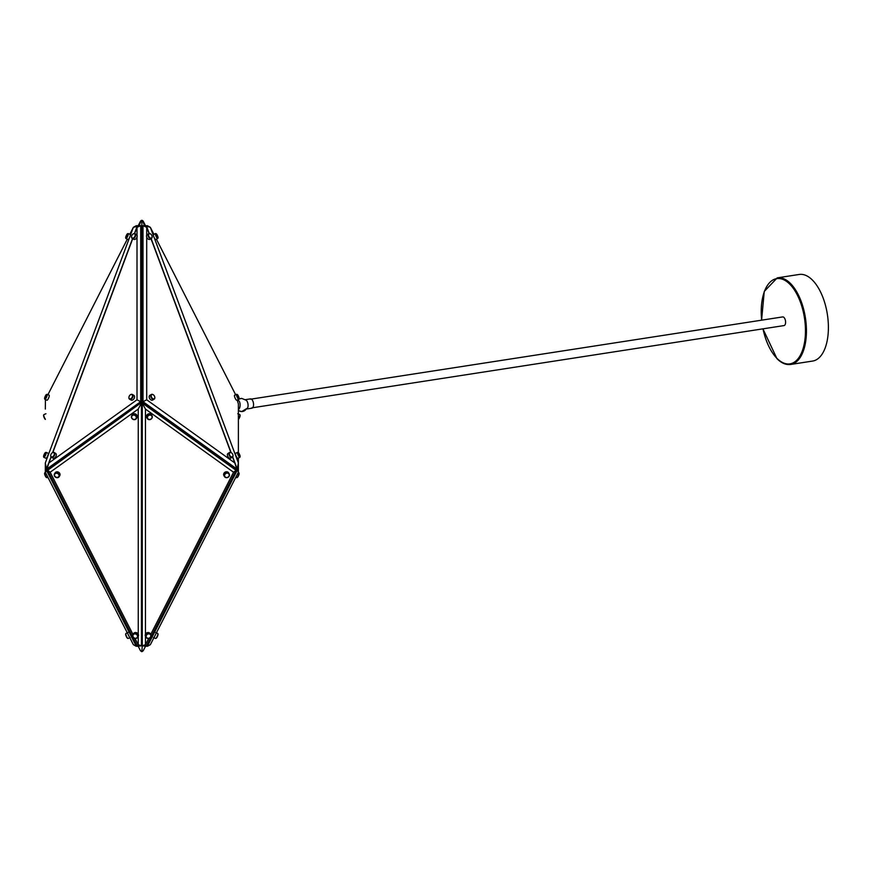 <?xml version="1.0" encoding="UTF-8"?>
<svg xmlns="http://www.w3.org/2000/svg" width="872" height="872" viewBox="0 0 872 872"><rect width="100%" height="100%" fill="white"/><g stroke="black" fill="none" stroke-linecap="round" stroke-linejoin="round"><path stroke-width="1.31" d="M141.853 624.025L141.853 402.221L160.862 415.704L141.94 402.504L141.94 421.983M160.775 416.075L235.898 469.496L236.813 468.962L142.997 401.687L142.997 225.674L146.093 226.175L146.736 227.32L142.997 225.674L141.853 226.339L140.708 225.674L140.708 401.687L46.903 468.962L47.818 469.496L66.991 456.045L47.622 470.313L122.93 416.075M812.508 280.152A43.818 21.713 81.2 0 1 828.4 327.392A43.818 21.713 81.2 0 1 812.617 361.062L790.653 364.463A43.818 21.713 81.2 0 0 806.437 330.782A43.818 21.713 81.2 0 0 790.544 283.542A43.818 21.713 81.2 0 0 777.257 277.852L799.221 274.462A43.818 21.713 81.2 0 1 812.508 280.152M250.471 399.213L782.685 316.918A4.382 2.169 81.2 0 1 785.541 321.256A4.382 2.169 81.2 0 1 784.026 325.583L251.812 407.867M244.956 399.736L250.417 398.886A4.709 2.333 81.2 0 1 253.49 403.54A4.709 2.333 81.2 0 1 251.855 408.194L246.395 409.033M239.004 399.016L241.74 398.417L246.362 400.324A4.709 2.333 81.2 0 1 248.03 404.39A4.709 2.333 81.2 0 1 247.55 408.052L241.74 411.562A6.573 5.69 -90 0 0 246.22 409.044M238.383 409.535A4.709 2.354 -90 0 0 240.116 404.99A4.709 2.354 -90 0 0 237.762 400.292A6.573 5.69 90 0 1 241.74 398.417M137.602 226.219L136.326 225.674L137.198 226.175L134.452 233.533M66.741 456.296L47.655 469.779L46.478 468.962L46.478 470.313L136.326 646.326L137.264 645.923M132.555 238.612L52.603 452.579M51.001 456.863L46.478 468.962L45.322 462.934L129.448 237.794A2.736 0.654 -66.7 0 0 130.255 235.636A2.736 0.654 -66.7 0 0 130.211 234.437L128.14 233.543A2.736 0.654 113.3 0 1 127.846 235.854A2.736 0.654 113.3 0 1 126.255 238.503A2.736 0.654 113.3 0 1 125.971 238.568A2.736 0.654 113.3 0 1 125.851 238.427A2.736 0.654 113.3 0 1 125.819 238.121M137.536 226.328L133.362 227.32L136.326 225.674M47.666 469.801L45.322 472.221L45.322 462.934M137.471 646.326L47.622 470.313L50.184 472.221L132.991 634.467A2.736 2.442 31.8 0 1 137.623 637.388A2.736 2.442 31.8 0 1 132.969 634.5L133.525 633.606A2.736 2.442 -148.2 0 1 138.256 634.206L138.256 409.066L141.438 403.038L141.438 645.825L137.471 646.326L138.212 644.681L141.438 645.825L141.853 645.149L141.765 402.504M51.132 457.026L48.93 462.934L137.002 399.779L141.624 402.232L141.853 221.205L141.111 220.562L140.512 221.205L138.005 226.12M122.843 415.704L141.624 402.232M122.908 415.955L66.991 456.045M145.515 646.239L143.193 650.795L141.853 651.689L140.512 650.795L141.853 651.438L142.278 645.814L142.278 403.038L236.083 470.313L146.234 646.326L142.278 645.814L145.504 644.681L146.234 646.326M141.94 402.504L145.45 409.066L145.45 634.206A2.736 2.442 148.2 0 0 145.526 636.495L146.082 637.388A2.736 2.442 -31.8 0 1 150.736 634.5A2.736 2.442 -31.8 0 1 146.082 637.388M150.714 634.467L233.533 472.221L236.083 470.313L216.714 456.045M146.441 645.923L147.379 646.326L237.228 470.302L216.965 456.296M142.082 384.181L142.082 402.232L160.862 415.704M142.082 402.232L146.703 399.779L234.786 462.934L232.573 457.026M146.169 226.328L147.379 225.674L150.355 227.32L146.507 226.175L149.254 233.533M153.897 234.263L150.344 227.32L153.45 235.636A2.736 0.654 66.7 0 0 154.257 237.794L238.383 462.934L238.383 457.996L238.383 472.221L232.704 456.863M231.102 452.579L151.15 238.612M238.383 462.934L237.228 468.962L235.963 469.463M145.929 226.153L146.234 225.674L145.515 225.761M146.115 226.219L147.379 225.674M145.7 226.12L143.193 221.205L142.594 220.562L141.853 221.205M149.068 233.554L146.703 227.32L146.703 235.124A2.736 1.788 59.5 0 0 146.703 237.14A2.736 1.788 59.5 0 0 147.739 238.743A2.736 1.788 59.5 0 0 149.973 239.31L151.488 238.416A2.736 1.788 -120.5 0 1 149.254 237.849A2.736 1.788 -120.5 0 1 148.709 233.696A2.736 1.788 -120.5 0 1 150.714 234.078A2.736 1.788 -120.5 0 1 150.791 234.143M148.709 233.696L147.194 234.59A2.736 1.788 59.5 0 0 146.703 235.124M151.063 234.361A2.387 1.559 59.5 0 0 150.867 234.197A2.387 1.559 59.5 0 0 148.632 234.459A2.387 1.559 59.5 0 0 149.592 237.478A2.387 1.559 59.5 0 0 151.456 238.012A2.387 1.559 59.5 0 0 152.099 236.279A2.387 1.559 59.5 0 0 151.063 234.361M146.703 237.14L146.703 399.779M230.873 452.47L150.998 238.71M151.368 394.46L149.853 395.354A2.736 1.788 59.5 0 0 150.398 399.507A2.736 1.788 59.5 0 0 152.633 400.074L154.148 399.18A2.736 1.788 -120.5 0 1 151.924 398.613A2.736 1.788 -120.5 0 1 151.368 394.46A2.736 1.788 -120.5 0 1 153.385 394.842A2.736 1.788 -120.5 0 1 153.461 394.907M229.554 452.503L228.039 453.396A2.736 1.788 59.5 0 0 228.584 457.538A2.736 1.788 59.5 0 0 230.818 458.116L232.334 457.222A2.736 1.788 -120.5 0 1 230.099 456.645A2.736 1.788 -120.5 0 1 229.554 452.503A2.736 1.788 -120.5 0 1 231.56 452.884A2.736 1.788 -120.5 0 1 231.636 452.939M153.723 395.125A2.387 1.559 59.5 0 0 153.537 394.962A2.387 1.559 59.5 0 0 151.303 395.223A2.387 1.559 59.5 0 0 152.262 398.242A2.387 1.559 59.5 0 0 154.126 398.787A2.387 1.559 59.5 0 0 154.758 397.043A2.387 1.559 59.5 0 0 153.723 395.125M231.908 453.168A2.387 1.559 59.5 0 0 231.712 453.004A2.387 1.559 59.5 0 0 229.478 453.255A2.387 1.559 59.5 0 0 230.437 456.285A2.387 1.559 59.5 0 0 232.301 456.819A2.387 1.559 59.5 0 0 232.944 455.086A2.387 1.559 59.5 0 0 231.908 453.168M236.813 468.962L234.786 462.934M144.599 225.935L142.594 220.562L141.853 220.311L141.111 220.562L139.106 225.935M130.255 235.636L133.362 227.32L129.808 234.263M125.971 238.568L128.042 239.462A2.736 0.654 -66.7 0 0 128.326 239.397A2.736 0.654 -66.7 0 0 129.448 237.794M126.048 238.045A2.387 0.567 -66.7 0 0 127.519 235.473A2.387 0.567 -66.7 0 0 127.53 233.74A2.387 0.567 -66.7 0 0 127.432 233.794A2.387 0.567 -66.7 0 0 126.495 235.102L125.971 236.312A2.387 0.567 -66.7 0 0 125.699 237.991A2.387 0.567 -66.7 0 0 126.048 238.045M127.312 239.157L47.927 394.678M45.431 399.572L45.322 409.066M44.886 399.332L46.957 400.226A2.736 0.654 -66.7 0 0 47.241 400.161A2.736 0.654 -66.7 0 0 48.832 397.512A2.736 0.654 -66.7 0 0 49.126 395.201L47.055 394.308A2.736 0.654 113.3 0 1 46.761 396.618A2.736 0.654 113.3 0 1 45.17 399.267A2.736 0.654 113.3 0 1 44.886 399.332A2.736 0.654 113.3 0 1 44.766 399.191A2.736 0.654 113.3 0 1 44.734 398.886M43.873 457.375L45.944 458.269A2.736 0.654 -66.7 0 0 46.227 458.192A2.736 0.654 -66.7 0 0 47.818 455.555A2.736 0.654 -66.7 0 0 48.113 453.244L46.042 452.35A2.736 0.654 113.3 0 1 45.747 454.661A2.736 0.654 113.3 0 1 44.156 457.299A2.736 0.654 113.3 0 1 43.873 457.375A2.736 0.654 113.3 0 1 43.764 457.233A2.736 0.654 113.3 0 1 43.72 456.917M44.963 398.809A2.387 0.567 -66.7 0 0 46.434 396.237A2.387 0.567 -66.7 0 0 46.445 394.504A2.387 0.567 -66.7 0 0 46.347 394.558A2.387 0.567 -66.7 0 0 45.409 395.866L44.886 397.076A2.387 0.567 -66.7 0 0 44.614 398.755A2.387 0.567 -66.7 0 0 44.963 398.809M43.949 456.852A2.387 0.567 -66.7 0 0 45.431 454.279A2.387 0.567 -66.7 0 0 45.431 452.546A2.387 0.567 -66.7 0 0 45.344 452.601A2.387 0.567 -66.7 0 0 44.407 453.898L43.883 455.108A2.387 0.567 -66.7 0 0 43.6 456.786A2.387 0.567 -66.7 0 0 43.949 456.852M145.45 636.364L145.45 644.681M145.504 644.681L148.698 638.413M150.736 634.5L150.18 633.606A2.736 2.442 148.2 0 0 145.45 634.206M233.533 472.221L145.45 409.066M151.99 415.693L151.434 414.8A2.736 2.442 148.2 0 0 146.779 417.688L147.335 418.582A2.736 2.442 -31.8 0 1 151.99 415.693A2.736 2.442 -31.8 0 1 147.335 418.582M229.162 473.736L228.606 472.842A2.736 2.442 148.2 0 0 223.951 475.731L224.507 476.624A2.736 2.442 -31.8 0 1 229.162 473.736A2.736 2.442 -31.8 0 1 224.507 476.624M152.033 416.707A2.387 2.126 148.2 0 0 147.455 417.841A2.387 2.126 148.2 0 0 152.033 416.707M229.205 474.75A2.387 2.126 148.2 0 0 224.627 475.883A2.387 2.126 148.2 0 0 229.205 474.75M150.333 637.236A2.387 2.126 148.2 0 0 146.66 634.925A2.387 2.126 148.2 0 0 150.333 637.236M129.372 636.876L128.337 634.86A2.736 0.654 -113.3 0 0 129.372 636.876L133.362 644.681L136.326 646.326M126.08 633.421A2.736 0.654 66.7 0 0 125.971 633.432A2.736 0.654 66.7 0 0 125.884 633.497A2.736 0.654 66.7 0 0 125.851 633.573A2.736 0.654 66.7 0 0 126.451 636.2A2.736 0.654 66.7 0 0 127.955 638.446A2.736 0.654 66.7 0 0 128.14 638.457A2.736 0.654 66.7 0 0 128.217 638.38M127.704 638.26A2.387 0.567 -113.3 0 1 127.53 638.26A2.387 0.567 -113.3 0 1 126.495 636.898A2.387 0.567 -113.3 0 1 125.971 635.688A2.387 0.567 -113.3 0 1 125.699 634.009A2.387 0.567 -113.3 0 1 125.721 633.955M128.337 634.86L45.322 472.221M43.982 414.614A2.736 0.654 66.7 0 0 43.873 414.625A2.736 0.654 66.7 0 0 43.796 414.701A2.736 0.654 66.7 0 0 43.764 414.767A2.736 0.654 66.7 0 0 44.101 416.751A2.736 0.654 66.7 0 0 45.322 419.138M45.322 419.388A2.387 0.567 -113.3 0 1 44.407 418.102A2.387 0.567 -113.3 0 1 43.883 416.892A2.387 0.567 -113.3 0 1 43.6 415.214A2.387 0.567 -113.3 0 1 43.633 415.148M44.995 472.657A2.736 0.654 66.7 0 0 44.886 472.668A2.736 0.654 66.7 0 0 44.799 472.733A2.736 0.654 66.7 0 0 44.766 472.809A2.736 0.654 66.7 0 0 45.366 475.436A2.736 0.654 66.7 0 0 46.87 477.682A2.736 0.654 66.7 0 0 47.055 477.693A2.736 0.654 66.7 0 0 47.132 477.616M46.619 477.496A2.387 0.567 -113.3 0 1 46.445 477.496A2.387 0.567 -113.3 0 1 45.409 476.134A2.387 0.567 -113.3 0 1 44.886 474.924A2.387 0.567 -113.3 0 1 44.614 473.245A2.387 0.567 -113.3 0 1 44.636 473.191M138.19 646.239L140.512 650.795M153.788 234.514A2.736 0.654 66.7 0 0 153.494 234.437A2.736 0.654 66.7 0 0 153.45 235.636M154.257 237.794A2.736 0.654 66.7 0 0 155.38 239.397A2.736 0.654 66.7 0 0 155.663 239.462L157.734 238.568A2.736 0.654 -113.3 0 1 157.451 238.503A2.736 0.654 -113.3 0 1 155.87 235.854A2.736 0.654 -113.3 0 1 155.565 233.543A2.736 0.654 -113.3 0 1 155.75 233.554A2.736 0.654 -113.3 0 1 155.848 233.62M156.273 233.794A2.387 0.567 66.7 0 0 156.186 233.74A2.387 0.567 66.7 0 0 156.186 235.473A2.387 0.567 66.7 0 0 157.669 238.045A2.387 0.567 66.7 0 0 158.017 237.991A2.387 0.567 66.7 0 0 157.734 236.312L157.211 235.102A2.387 0.567 66.7 0 0 156.273 233.794M238.383 411.9L238.383 452.612L238.383 404.009L237.206 400.03M235.647 394.743L156.393 239.157M234.862 395.278A2.736 0.654 66.7 0 0 234.579 395.201A2.736 0.654 66.7 0 0 234.884 397.512A2.736 0.654 66.7 0 0 236.465 400.161A2.736 0.654 66.7 0 0 236.748 400.226L238.819 399.332A2.736 0.654 -113.3 0 1 238.536 399.267A2.736 0.654 -113.3 0 1 236.955 396.618A2.736 0.654 -113.3 0 1 236.65 394.308A2.736 0.654 -113.3 0 1 236.835 394.318A2.736 0.654 -113.3 0 1 236.933 394.384M235.876 453.309A2.736 0.654 66.7 0 0 235.593 453.244A2.736 0.654 66.7 0 0 235.887 455.555A2.736 0.654 66.7 0 0 237.478 458.192A2.736 0.654 66.7 0 0 237.762 458.269L239.833 457.375A2.736 0.654 -113.3 0 1 239.549 457.299A2.736 0.654 -113.3 0 1 237.958 454.661A2.736 0.654 -113.3 0 1 237.664 452.35A2.736 0.654 -113.3 0 1 237.849 452.361A2.736 0.654 -113.3 0 1 237.947 452.415M237.358 394.558A2.387 0.567 66.7 0 0 237.26 394.504A2.387 0.567 66.7 0 0 237.271 396.237A2.387 0.567 66.7 0 0 238.754 398.809A2.387 0.567 66.7 0 0 239.102 398.755A2.387 0.567 66.7 0 0 238.819 397.076L238.296 395.866A2.387 0.567 66.7 0 0 237.358 394.558M238.372 452.601A2.387 0.567 66.7 0 0 238.274 452.546A2.387 0.567 66.7 0 0 238.274 454.279A2.387 0.567 66.7 0 0 239.756 456.852A2.387 0.567 66.7 0 0 240.105 456.786A2.387 0.567 66.7 0 0 239.822 455.108L239.31 453.898A2.387 0.567 66.7 0 0 238.372 452.601M138.19 225.761L137.471 225.674M137.623 226.175L140.708 225.674L137.002 227.32L137.623 226.175M132.915 234.143A2.736 1.788 120.5 0 1 132.991 234.078A2.736 1.788 120.5 0 1 135.007 233.696A2.736 1.788 120.5 0 1 134.452 237.849A2.736 1.788 120.5 0 1 132.217 238.416L133.732 239.31A2.736 1.788 -59.5 0 0 135.967 238.743A2.736 1.788 -59.5 0 0 137.002 237.14A2.736 1.788 -59.5 0 0 137.002 235.124L137.002 227.32M137.002 235.124A2.736 1.788 -59.5 0 0 136.523 234.59L135.007 233.696M136.969 227.32L134.637 233.554M134.114 237.478A2.387 1.559 -59.5 0 0 135.073 234.459A2.387 1.559 -59.5 0 0 132.838 234.197A2.387 1.559 -59.5 0 0 132.642 234.361A2.387 1.559 -59.5 0 0 131.607 236.279A2.387 1.559 -59.5 0 0 132.25 238.012A2.387 1.559 -59.5 0 0 134.114 237.478M132.708 238.71L52.832 452.47M137.002 399.779L137.002 237.14M129.557 399.18L131.073 400.074A2.736 1.788 -59.5 0 0 133.307 399.507A2.736 1.788 -59.5 0 0 133.852 395.354L132.337 394.46A2.736 1.788 120.5 0 1 131.792 398.613A2.736 1.788 120.5 0 1 129.557 399.18A2.736 1.788 120.5 0 1 128.914 397.24A2.736 1.788 120.5 0 1 128.936 397.142M51.372 457.222L52.898 458.116A2.736 1.788 -59.5 0 0 55.121 457.538A2.736 1.788 -59.5 0 0 55.677 453.396L54.162 452.503A2.736 1.788 120.5 0 1 53.606 456.645A2.736 1.788 120.5 0 1 51.372 457.222A2.736 1.788 120.5 0 1 50.739 455.271A2.736 1.788 120.5 0 1 50.75 455.173M52.069 452.939A2.736 1.788 120.5 0 1 52.146 452.884A2.736 1.788 120.5 0 1 54.162 452.503M53.268 456.285A2.387 1.559 -59.5 0 0 54.228 453.255A2.387 1.559 -59.5 0 0 51.993 453.004A2.387 1.559 -59.5 0 0 51.808 453.168A2.387 1.559 -59.5 0 0 50.761 455.086A2.387 1.559 -59.5 0 0 51.404 456.819A2.387 1.559 -59.5 0 0 53.268 456.285M130.244 394.907A2.736 1.788 120.5 0 1 130.32 394.842A2.736 1.788 120.5 0 1 132.337 394.46M131.454 398.242A2.387 1.559 -59.5 0 0 132.402 395.223A2.387 1.559 -59.5 0 0 130.179 394.962A2.387 1.559 -59.5 0 0 129.983 395.125A2.387 1.559 -59.5 0 0 128.947 397.043A2.387 1.559 -59.5 0 0 129.579 398.787A2.387 1.559 -59.5 0 0 131.454 398.242M48.93 462.934L46.903 468.962M135.007 638.413L138.212 644.681M137.623 637.388L138.179 636.495A2.736 2.442 -148.2 0 0 138.256 634.206M138.256 644.681L138.256 636.364M138.256 409.066L50.184 472.221M59.209 476.624L59.754 475.731A2.736 2.442 -148.2 0 0 55.11 472.842L54.555 473.736A2.736 2.442 31.8 0 1 59.209 476.624A2.736 2.442 31.8 0 1 54.555 473.736M136.37 418.582L136.926 417.688A2.736 2.442 -148.2 0 0 132.272 414.8L131.716 415.693A2.736 2.442 31.8 0 1 136.37 418.582A2.736 2.442 31.8 0 1 131.716 415.693M59.078 475.883A2.387 2.126 -148.2 0 0 54.511 474.75A2.387 2.126 -148.2 0 0 59.078 475.883M136.25 417.841A2.387 2.126 -148.2 0 0 131.672 416.707A2.387 2.126 -148.2 0 0 136.25 417.841M137.504 636.647A2.387 2.126 -148.2 0 0 132.925 635.514A2.387 2.126 -148.2 0 0 137.504 636.647M147.379 646.326L150.355 644.681L154.333 636.887A2.736 0.654 113.3 0 0 155.369 634.86L154.333 636.887M155.489 638.38A2.736 0.654 -66.7 0 0 155.565 638.457A2.736 0.654 -66.7 0 0 155.75 638.446A2.736 0.654 -66.7 0 0 157.254 636.2A2.736 0.654 -66.7 0 0 157.854 633.573A2.736 0.654 -66.7 0 0 157.821 633.497A2.736 0.654 -66.7 0 0 157.734 633.432A2.736 0.654 -66.7 0 0 157.625 633.421M157.985 633.955A2.387 0.567 113.3 0 1 158.017 634.009A2.387 0.567 113.3 0 1 157.734 635.688A2.387 0.567 113.3 0 1 157.211 636.898A2.387 0.567 113.3 0 1 156.186 638.26A2.387 0.567 113.3 0 1 156.001 638.26M238.383 472.221L155.369 634.86M238.383 419.138A2.736 0.654 -66.7 0 0 239.604 416.751A2.736 0.654 -66.7 0 0 239.953 414.767A2.736 0.654 -66.7 0 0 239.909 414.701A2.736 0.654 -66.7 0 0 239.833 414.625A2.736 0.654 -66.7 0 0 239.724 414.614M240.083 415.148A2.387 0.567 113.3 0 1 240.105 415.214A2.387 0.567 113.3 0 1 239.822 416.892A2.387 0.567 113.3 0 1 239.31 418.102A2.387 0.567 113.3 0 1 238.383 419.388M235.778 477.322L236.65 477.693A2.736 0.654 -66.7 0 0 236.835 477.682A2.736 0.654 -66.7 0 0 237.424 477.093A2.736 0.654 -66.7 0 0 238.939 472.809A2.736 0.654 -66.7 0 0 238.819 472.668L238.274 472.428M238.983 473.115A2.387 0.567 113.3 0 1 239.102 473.245A2.387 0.567 113.3 0 1 238.819 474.924A2.387 0.567 113.3 0 1 238.296 476.134A2.387 0.567 113.3 0 1 237.784 476.984A2.387 0.567 113.3 0 1 237.26 477.496A2.387 0.567 113.3 0 1 237.086 477.496M143.193 650.795L141.853 651.689M132.217 238.416A2.736 1.788 120.5 0 1 131.574 236.476A2.736 1.788 120.5 0 1 131.596 236.377M232.955 455.173A2.736 1.788 -120.5 0 1 232.977 455.271A2.736 1.788 -120.5 0 1 232.334 457.222M154.78 397.142A2.736 1.788 -120.5 0 1 154.791 397.24A2.736 1.788 -120.5 0 1 154.148 399.18M152.11 236.377A2.736 1.788 -120.5 0 1 152.131 236.476A2.736 1.788 -120.5 0 1 151.488 238.416M122.919 416.02L141.853 402.221L141.624 384.181M47.786 470.052L47.655 469.463M763.011 328.831A43.12 21.364 -98.8 0 0 776.865 358.261A43.12 21.364 -98.8 0 0 804.496 342.62A43.12 21.364 -98.8 0 0 789.836 284.239A43.12 21.364 -98.8 0 0 761.67 320.166M238.383 410.309A6.573 5.69 90 0 0 241.74 411.562L238.383 410.647M762.924 328.842L776.963 358.665C781.443 363.155 785.999 365.085 790.653 364.463M128.14 638.457L130.211 637.563M126.495 636.898L125.971 635.688M44.407 418.102L43.883 416.892M47.927 477.322L47.055 477.693M45.409 476.134L44.886 474.924M155.565 233.543L153.494 234.437M234.579 395.201L236.65 394.308M235.593 453.244L237.664 452.35M153.494 637.563L155.565 638.457M157.734 635.688L157.211 636.898M239.822 416.892L239.31 418.102M238.819 474.924L238.296 476.134M155.663 632.538L157.734 633.432M237.762 413.731L239.833 414.625M128.042 632.538L125.971 633.432M45.431 472.428L44.886 472.668M45.944 413.731L43.873 414.625M761.583 320.188L764.264 291.433L777.257 277.852"/></g></svg>
